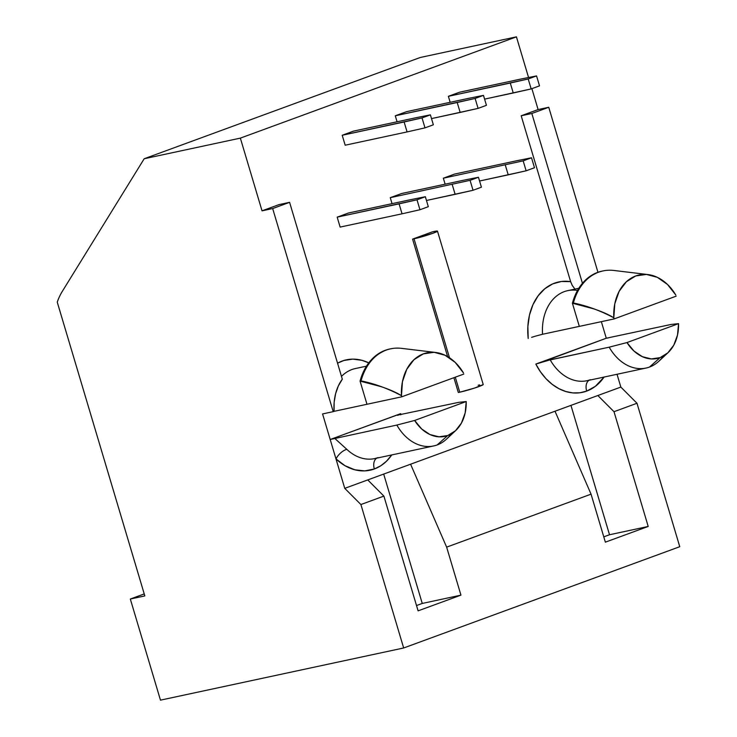 <?xml version="1.0" encoding="UTF-8"?>
<svg xmlns="http://www.w3.org/2000/svg" width="737" height="737" viewBox="0 0 737 737"><rect width="100%" height="100%" fill="white"/><g stroke="black" fill="none" stroke-linecap="round" stroke-linejoin="round"><path stroke-width="1.11" d="M400.762 414.784L400.642 413.66L330.194 439.501L344.759 488.355L360.9 504.532L403.664 647.98L679.754 546.707L403.664 647.98L160.473 700.15L130.32 599.024L144.24 593.921L130.32 599.024L160.473 700.15L403.664 647.98L360.9 504.532L383.894 496.102L360.9 504.532L344.759 488.355L367.745 479.925L383.894 496.102L418.1 610.853L460.947 595.137L446.64 547.14L591.056 494.159L605.363 542.165L648.21 526.448L614.004 411.697L636.989 403.259L620.849 387.082L636.989 403.259L614.004 411.697L597.854 395.511L620.849 387.082L617.026 374.276L620.849 387.082L344.759 488.355L335.98 458.911L345.027 465.72L354.792 469.782L364.741 470.897L374.341 468.99A10.401 6.891 69.9 0 1 376.736 458.165A10.401 6.891 -110.1 0 0 374.341 468.99A56.454 42.11 -102.1 0 1 335.98 458.911A10.401 4.689 133.4 0 1 346.851 449.367A46.053 34.353 77.9 0 0 374.599 458.617A46.053 34.353 77.9 0 0 378.155 457.603M543.16 361.683L606.284 338.228L601.346 321.664L606.284 338.228L535.827 364.069L540.461 371.807L545.924 378.597L552.068 384.235L558.72 388.574L565.703 391.485L572.824 392.904L579.881 392.775L586.689 391.107A10.401 6.891 69.9 0 1 589.075 380.274A10.401 6.891 -110.1 0 0 586.689 391.107A56.454 42.11 -102.1 0 1 535.827 364.069L550.18 359.831A46.053 34.353 77.9 0 0 586.799 380.762A46.053 34.353 77.9 0 0 590.494 379.712M663.291 356.155A46.053 34.353 -102.1 0 1 649.509 367.054L660.076 357.629A39.024 29.112 -102.1 0 1 626.975 342.567L678.556 323.644L626.975 342.567L633.958 351.033L642.332 356.662L651.315 358.937L660.076 357.629L667.814 352.885L673.802 345.119L677.496 335.068L678.556 323.644L671.186 324.437L606.284 338.228L671.186 324.437L678.556 323.644A39.024 29.112 -102.1 0 1 668.035 352.673A39.024 29.112 -102.1 0 1 660.076 357.629L649.509 367.054A46.053 34.353 77.9 0 0 658.896 361.204L668.035 352.673M450.952 434.047A46.053 34.353 -102.1 0 1 437.161 444.945L447.737 435.521A39.024 29.112 -102.1 0 1 414.636 420.458L466.217 401.536L414.636 420.458L421.619 428.925L429.984 434.554L438.966 436.82L447.737 435.521L455.475 430.767L461.463 423.01L465.158 412.96L466.217 401.536L458.847 402.328L397.289 415.189L458.847 402.328L466.217 401.536A39.024 29.112 -102.1 0 1 455.696 430.565A39.024 29.112 -102.1 0 1 447.737 435.521L437.161 444.945A46.053 34.353 77.9 0 0 446.548 439.095L455.696 430.565M435.585 352.452A46.413 34.621 -102.1 0 1 463.462 372.931L455.144 362.346L445.019 355.243L434.084 352.314L423.388 353.843L413.982 359.693L406.769 369.274L402.457 381.665L401.462 395.677A46.413 34.621 -102.1 0 1 435.585 352.452L401.481 348.352A57.937 43.225 77.9 0 0 386.243 350.093A57.937 43.225 -102.1 0 1 390.601 348.831L389.633 349.034A57.937 43.225 77.9 0 0 385.276 350.296L386.243 350.093L385.276 350.296A57.937 43.225 77.9 0 0 360.071 381.103L381.259 386.695C389.772 389.56 396.506 392.554 401.462 395.677L401.803 396.801L334.091 411.329L366.98 404.272L360.071 381.103L361.038 380.891A57.937 43.225 -102.1 0 1 386.243 350.093A57.937 43.225 77.9 0 0 361.038 380.891C374.525 383.618 387.994 388.546 401.462 395.677L401.803 396.801L463.803 374.064L401.803 396.801L366.98 404.272L360.071 381.103L364.023 370.554L369.725 361.646L376.92 354.792L385.276 350.296L389.882 348.979M647.934 274.56A46.413 34.621 -102.1 0 1 675.811 295.04L667.482 284.454L657.358 277.352L646.423 274.422L635.727 275.951L626.321 281.801L619.108 291.382L614.796 303.782L613.81 317.785A46.413 34.621 -102.1 0 1 647.934 274.56L613.82 270.461A57.937 43.225 77.9 0 0 598.582 272.202A57.937 43.225 -102.1 0 1 602.94 270.94L601.972 271.142A57.937 43.225 77.9 0 0 597.615 272.404L598.582 272.202L597.615 272.404A57.937 43.225 77.9 0 0 572.409 303.211L593.598 308.803C602.111 311.668 608.845 314.662 613.81 317.785L614.142 318.918L542.561 334.266L579.319 326.38L572.409 303.211L573.377 302.999A57.937 43.225 -102.1 0 1 598.582 272.202A57.937 43.225 77.9 0 0 573.377 302.999C586.864 305.735 600.342 310.655 613.81 317.785L614.142 318.918L676.142 296.173L614.142 318.918L579.319 326.38L572.409 303.211L576.362 292.672L582.064 283.763L589.259 276.9L597.615 272.404L602.221 271.096M586.689 391.107L595.422 386.28L604.073 377.058A56.454 42.11 -102.1 0 1 586.689 391.107M374.341 468.99L380.697 465.83L386.437 461.27L391.734 454.95A56.454 42.11 -102.1 0 1 374.341 468.99M377.537 457.778L374.691 458.598A46.053 34.353 77.9 0 1 346.851 449.367L334.764 438.386L346.851 449.367A10.401 4.689 -46.6 0 0 335.98 458.911L330.194 439.501L396.847 425.065A46.053 34.353 77.9 0 0 437.161 444.945A46.053 34.353 -102.1 0 1 433.697 445.94A46.053 34.353 -102.1 0 1 396.847 425.065L414.636 420.458L396.847 425.065L330.194 439.501L322.576 413.936L330.194 439.501L398.266 414.609M368.749 362.88L362.024 360.347L352.839 359.122L343.912 360.476L337.546 363.175A56.454 42.11 -102.1 0 1 368.749 362.88M278.954 204.628L262.031 210.837L240.354 138.123L516.434 36.85L528.558 77.505L516.434 36.85L240.354 138.123L144.194 158.75L420.283 57.477L516.434 36.85L420.283 57.477L144.194 158.75L62.212 291.53L144.194 158.75L240.354 138.123L262.031 210.837L272.672 208.553L333.216 411.651L322.576 413.936L333.216 411.651L272.672 208.553L289.595 202.343L278.954 204.628L289.595 202.343L342.309 379.159A46.053 34.353 77.9 0 0 334.091 411.329L333.216 411.651L334.091 411.329L334.147 402.338L335.593 393.761L338.347 385.93L342.309 379.159L289.595 202.343L272.672 208.553L262.031 210.837L278.954 204.628M531.884 88.652L538.111 109.564L521.188 115.773L570.631 281.654L561.502 281.47L552.796 283.846L544.901 288.674L538.185 295.721L532.962 304.676L529.461 315.114L527.858 326.565L528.208 338.504A56.454 42.11 -102.1 0 1 570.631 281.654L521.188 115.773L531.828 113.489L582.451 283.303L531.828 113.489L548.752 107.28L597.947 272.285L548.752 107.28L531.828 113.489L521.188 115.773L538.111 109.564L548.752 107.28L538.111 109.564L531.884 88.652M459.667 92.18L448.382 96.317L450.16 102.305L448.382 96.317L459.667 92.18L521.575 78.896L459.667 92.18M353.493 131.122L342.208 135.267L345.174 145.207L407.082 131.923L404.125 121.983L342.208 135.267L353.493 131.122L415.41 117.846L353.493 131.122M401.545 193.536L390.26 197.673L392.047 203.661L390.26 197.673L401.545 193.536L463.453 180.252L401.545 193.536M412.582 239.12L447.608 356.607L412.582 239.12L414.037 238.806L449.506 357.795L414.037 238.806L412.582 239.12L432.435 231.833L412.582 239.12M453.9 377.694L458.313 392.499L453.9 377.694M406.584 111.656L395.29 115.792L397.077 121.771L395.29 115.792L406.584 111.656L468.492 98.371L406.584 111.656M454.628 174.061L443.342 178.207L445.13 184.186L443.342 178.207L454.628 174.061L516.545 160.786L454.628 174.061M348.463 213.011L337.178 217.148L340.135 227.088L402.052 213.813L399.085 203.863L337.178 217.148L348.463 213.011L410.371 199.727L348.463 213.011M366.482 366.16L355.363 368.546A46.053 34.353 77.9 0 0 341.48 376.395A46.053 34.353 77.9 0 1 356.118 368.389M578.831 288.268L567.711 290.654A46.053 34.353 77.9 0 0 542.561 334.266L542.506 334.285M636.989 403.259L679.754 546.707L636.989 403.259M57.246 302.115A74.28 49.195 69.9 0 1 62.212 291.53A74.28 49.195 69.9 0 0 57.246 302.115L144.83 595.92L57.246 302.115M130.32 599.024L144.83 595.92L130.32 599.024M597.854 395.511L614.004 411.697L648.21 526.448L609.517 534.749L570.954 405.387L609.517 534.749L648.21 526.448L605.363 542.165L591.056 494.159L555.007 411.228L597.854 395.511M603.778 536.849L609.517 534.749L603.778 536.849M383.894 496.102L367.745 479.925L410.592 464.209L446.64 547.14L460.947 595.137L422.255 603.446L383.691 474.075L422.255 603.446L460.947 595.137L418.1 610.853L383.894 496.102M416.525 605.547L422.255 603.446L416.525 605.547M410.592 464.209L555.007 411.228L591.056 494.159L446.64 547.14L410.592 464.209M535.541 336.118L531.617 337.334M589.876 379.887L587.03 380.716A46.053 34.353 77.9 0 1 550.18 359.831L609.186 347.173A46.053 34.353 77.9 0 0 649.509 367.054A46.053 34.353 -102.1 0 1 646.036 368.049A46.053 34.353 -102.1 0 1 609.186 347.173L626.975 342.567L609.186 347.173L546.891 360.633M572.317 285.56L570.631 281.654L572.234 285.412L574.547 288.554M608.218 337.933L607.454 338.071M578.315 290.581A46.053 34.353 77.9 0 0 566.817 290.857A46.053 34.353 77.9 0 0 542.561 334.266L535.467 336.136M397.805 415.327L400.642 413.66M483.205 384.585L474.379 388.123L459.759 392.195L455.291 377.187L459.759 392.195A14.114 0.986 -16.6 0 0 474.757 388.003A14.114 0.986 -16.6 0 0 483.214 384.521L437.483 231.132A14.114 0.986 163.4 0 1 429.026 234.615A14.114 0.986 163.4 0 1 414.037 238.806L433.153 233.196L437.483 231.197L433.89 231.519A14.114 0.986 163.4 0 1 437.483 231.132M433.89 231.519L432.435 231.833L433.89 231.519M478.166 385.221L479.612 384.907L478.166 385.221M459.759 392.195L458.313 392.499L459.759 392.195M470.077 180.335L390.26 197.673L470.077 180.335L478.442 177.267L470.077 180.335L473.043 190.275L455.134 194.338L452.168 184.397L455.134 194.338L426.474 200.482L473.043 190.275L470.077 180.335M463.453 180.252L478.442 177.267L481.408 187.207L473.043 190.275L481.408 187.207L478.442 177.267L463.453 180.252M486.438 105.317L478.083 108.385L431.504 118.602L460.174 112.448L457.207 102.507L395.29 115.792L475.116 98.445L457.207 102.507L460.174 112.448L478.083 108.385L475.116 98.445L483.472 95.377L475.116 98.445L478.083 108.385L486.438 105.317L483.472 95.377L486.438 105.317M468.492 98.371L483.472 95.377L468.492 98.371M523.169 160.859L443.342 178.207L523.169 160.859L531.524 157.792L523.169 160.859L526.126 170.8L508.217 174.862L505.26 164.922L508.217 174.862L479.557 181.016L526.126 170.8L523.169 160.859M516.545 160.786L531.524 157.792L534.491 167.732L526.126 170.8L534.491 167.732L531.524 157.792L516.545 160.786M422.025 117.92L342.208 135.267L345.174 145.207L407.082 131.923L404.125 121.983L422.025 117.92L430.39 114.852L422.025 117.92L424.991 127.86L407.082 131.923L424.991 127.86L422.025 117.92M415.41 117.846L430.39 114.852L433.356 124.793L424.991 127.86L433.356 124.793L430.39 114.852L415.41 117.846M416.995 199.801L337.178 217.148L340.135 227.088L402.052 213.813L399.085 203.863L416.995 199.801L425.35 196.733L416.995 199.801L419.961 209.741L402.052 213.813L419.961 209.741L416.995 199.801M410.371 199.727L425.35 196.733L428.317 206.682L419.961 209.741L428.317 206.682L425.35 196.733L410.371 199.727M539.521 85.851L531.165 88.919L484.596 99.126L513.256 92.982L510.29 83.041L448.382 96.317L528.199 78.97L510.29 83.041L513.256 92.982L531.165 88.919L528.199 78.97L536.564 75.911L528.199 78.97L531.165 88.919L539.521 85.851L536.564 75.911L539.521 85.851M521.575 78.896L536.564 75.911L521.575 78.896M374.691 458.598L433.697 445.94M587.03 380.716L646.036 368.049"/></g></svg>
